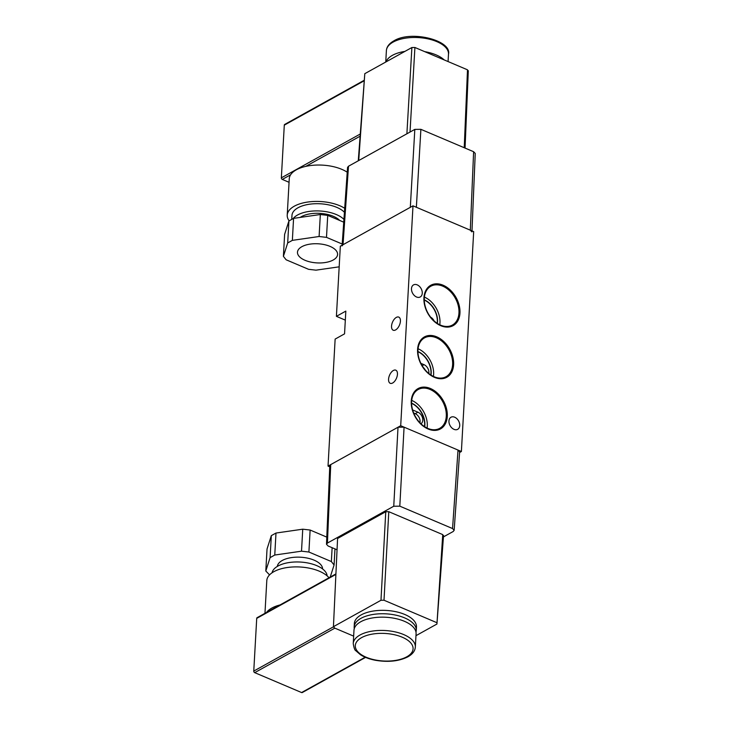 <?xml version="1.0" encoding="UTF-8"?>
<svg xmlns="http://www.w3.org/2000/svg" width="729" height="729" viewBox="0 0 729 729"><rect width="100%" height="100%" fill="white"/><g stroke="black" fill="none" stroke-linecap="round" stroke-linejoin="round"><path stroke-width="1.09" d="M447.287 416.396A23.082 16.193 -119 0 1 428.133 429.007A23.082 16.193 -119 0 1 411.247 401.096A23.082 16.193 -119 0 1 430.402 388.493A23.082 16.193 -119 0 1 447.287 416.396M411.621 401.57A22.198 15.573 61 0 0 420.679 423.513A22.198 15.573 61 0 0 439.323 428.552A22.198 15.573 61 0 0 446.285 416.286A22.198 15.573 61 0 0 436.771 393.906A22.198 15.573 61 0 0 417.772 389.751A22.198 15.573 61 0 0 411.621 401.57M453.62 364.755A23.082 16.193 -119 0 1 434.475 377.358A23.082 16.193 -119 0 1 417.589 349.455A23.082 16.193 -119 0 1 436.744 336.844A23.082 16.193 -119 0 1 453.62 364.755M417.963 349.92A22.198 15.573 61 0 0 427.021 371.872A22.198 15.573 61 0 0 445.665 376.902A22.198 15.573 61 0 0 452.618 364.637A22.198 15.573 61 0 0 443.114 342.256A22.198 15.573 61 0 0 424.114 338.101A22.198 15.573 61 0 0 417.963 349.92M459.963 313.106A23.082 16.193 -119 0 1 440.817 325.717A23.082 16.193 -119 0 1 423.932 297.806A23.082 16.193 -119 0 1 443.077 285.203A23.082 16.193 -119 0 1 459.963 313.106M424.296 298.279A22.198 15.573 61 0 0 433.354 320.222A22.198 15.573 61 0 0 452.007 325.262A22.198 15.573 61 0 0 458.96 312.996A22.198 15.573 61 0 0 449.447 290.616A22.198 15.573 61 0 0 430.456 286.461A22.198 15.573 61 0 0 424.296 298.279M392.667 382.989A7.126 3.773 -67 0 0 397.15 376.219A7.126 3.773 -67 0 0 395.801 370.177A7.126 3.773 -67 0 0 393.359 370.478A7.126 3.773 -67 0 0 388.867 377.257A7.126 3.773 -67 0 0 390.225 383.299A7.126 3.773 -67 0 0 392.667 382.989M395.628 329.918A7.126 3.773 -67 0 0 400.121 323.147A7.126 3.773 -67 0 0 398.763 317.097A7.126 3.773 -67 0 0 396.33 317.407A7.126 3.773 -67 0 0 391.837 324.177A7.126 3.773 -67 0 0 393.195 330.219A7.126 3.773 -67 0 0 395.628 329.918M420.943 423.768A6.652 4.666 61 0 0 422.784 420.232A6.652 4.666 61 0 0 417.917 412.186L412.623 409.935M419.94 422.765A6.652 4.666 61 0 0 420.086 421.726A6.652 4.666 61 0 0 415.22 413.68L413.68 413.024M428.798 373.458A6.652 4.666 61 0 0 428.889 372.719A6.652 4.666 61 0 0 424.023 364.673L420.897 363.343M425.153 369.876A6.652 4.666 61 0 0 423.312 367.471M434.119 320.942A6.652 4.666 61 0 0 430.629 317.17M433.427 376.419A21.323 14.954 61 0 0 433.627 374.515A21.323 14.954 61 0 0 418.063 348.744M431.03 375.08A18.216 12.776 61 0 0 431.194 373.485A18.216 12.776 61 0 0 417.927 351.487M430.857 374.961A18.216 12.776 61 0 0 430.985 373.603A18.216 12.776 61 0 0 417.936 351.706M439.769 324.769A21.323 14.954 61 0 0 439.961 322.874A21.323 14.954 61 0 0 424.396 297.104M437.373 323.439A18.216 12.776 61 0 0 437.537 321.844A18.216 12.776 61 0 0 424.269 299.838M437.19 323.321A18.216 12.776 61 0 0 437.327 321.963A18.216 12.776 61 0 0 424.269 300.056M427.085 428.06A21.323 14.954 61 0 0 427.285 426.164A21.323 14.954 61 0 0 411.721 400.394M424.697 426.729A18.216 12.776 61 0 0 424.861 425.135A18.216 12.776 61 0 0 411.593 403.128M424.515 426.611A18.216 12.776 61 0 0 424.642 425.253A18.216 12.776 61 0 0 411.593 403.347M454.686 417.216A6.907 4.848 -119 0 1 459.498 423.239A6.907 4.848 -119 0 1 457.703 429.317A6.907 4.848 -119 0 1 454.003 429.345A6.907 4.848 -119 0 1 449.182 423.312A6.907 4.848 -119 0 1 450.987 417.234A6.907 4.848 -119 0 1 454.686 417.216M417.207 284.866A6.907 4.848 -119 0 1 422.027 290.898A6.907 4.848 -119 0 1 420.223 296.976A6.907 4.848 -119 0 1 416.532 296.995A6.907 4.848 -119 0 1 411.712 290.962A6.907 4.848 -119 0 1 413.516 284.893A6.907 4.848 -119 0 1 417.207 284.866M345.327 320.14A12.958 9.085 61 0 0 344.835 319.922L336.406 316.34L345.828 311.11L344.553 333.855L335.14 339.085L328.032 466.095L329.745 466.815M328.032 466.095L400.704 425.727L412.997 205.842L340.334 246.202L336.406 316.34M459.598 452.499L461.393 451.497L473.686 231.612L412.997 205.842M400.704 425.727L461.393 451.497M360.755 621.746A31.101 14.826 3.2 0 1 395.683 618.575A31.101 14.826 3.2 0 1 416.077 633.793L415.339 647.06A31.101 14.826 -176.8 0 0 394.945 631.843A31.101 14.826 -176.8 0 0 360.008 635.014A31.101 14.826 -176.8 0 0 353.237 643.589L353.975 630.321A31.101 14.826 3.2 0 1 360.755 621.746M354.276 628.626A31.101 14.826 3.2 0 1 354.166 626.904A31.101 14.826 3.2 0 1 360.946 618.338A31.101 14.826 3.2 0 1 395.874 615.158A31.101 14.826 3.2 0 1 416.268 630.375A31.101 14.826 3.2 0 1 415.967 632.07M354.166 626.904L354.358 623.495A31.101 14.826 3.2 0 1 361.137 614.921A31.101 14.826 3.2 0 1 396.066 611.749A31.101 14.826 3.2 0 1 416.459 626.967L416.268 630.375M322.592 568.939A22.681 10.807 -176.8 0 0 314.071 560.154A22.681 10.807 -176.8 0 0 290.707 557.721A22.681 10.807 -176.8 0 0 277.33 566.415M327.13 575.864A27.647 13.177 -176.8 0 0 316.769 565.64A27.647 13.177 -176.8 0 0 288.748 562.597A27.647 13.177 -176.8 0 0 272.054 572.784M328.998 577.751A32.395 15.446 -176.8 0 0 319.32 571.199A32.395 15.446 -176.8 0 0 285.495 567.809A32.395 15.446 -176.8 0 0 266.796 580.603L264.964 613.317M336.67 549.62L328.114 545.994L326.492 544.271L327.43 543.059L393.751 506.236L399.811 506.172L452.545 528.552L454.158 530.302L453.219 531.487L443.442 536.909M353.656 636.135L334.228 627.888L333.891 626.43L380.975 600.277L384.01 600.24L388.785 511.694L442.74 534.603L436.935 624.033L415.977 635.67M443.077 536.061L442.74 534.603M337.582 538.485L333.417 627.031L337.582 538.485L385.759 511.722L380.975 600.277M388.785 511.694L385.759 511.722M327.43 543.059L330.729 464.601L398.016 427.221L393.751 506.236M399.811 506.172L404.076 427.158L458.022 450.066L452.545 528.552M454.158 530.302L459.644 451.816L458.022 450.066M330.729 464.601L329.781 465.804L326.492 544.271M404.076 427.158L398.016 427.221M384.01 600.24L436.589 622.566M443.542 535.478L436.935 624.033M335.641 574.06L257.1 617.682A1.294 0.911 61 0 0 256.717 618.383L253.765 671.081A1.294 0.911 61 0 0 254.713 672.648L301.587 692.55A1.294 0.911 61 0 0 302.28 692.55L365.566 657.394M280.054 604.933A32.395 15.446 -176.8 0 0 266.504 612.46M326.792 537.118L310.126 530.038L302.745 529.19L275.99 533.045L271.325 535.633L270.094 557.621L265.803 571.007L269.548 574.88M330.21 577.076L334.082 565.002L334.985 548.91M332.132 547.698L331.358 561.558L308.905 552.026L310.126 530.038M302.745 529.19L301.514 551.179L274.76 555.033L275.99 533.045M271.325 535.633L267.033 549.019L265.803 571.007M331.358 561.558L334.082 565.002M301.514 551.179L308.905 552.026M270.094 557.621L274.76 555.033M386.069 61.856A31.101 14.826 3.2 0 1 392.421 55.34A31.101 14.826 3.2 0 1 404.868 51.413M333.217 259.998A20.084 9.577 -176.8 0 0 337.591 254.457A20.084 9.577 -176.8 0 0 324.414 244.634A20.084 9.577 -176.8 0 0 301.861 246.684A20.084 9.577 -176.8 0 0 297.478 252.216A20.084 9.577 -176.8 0 0 310.654 262.048A20.084 9.577 -176.8 0 0 333.217 259.998M339.687 220.45A22.681 10.807 -176.8 0 0 333.299 216.294A22.681 10.807 -176.8 0 0 300.184 217.424M343.933 219.383A27.647 13.177 -176.8 0 0 336.397 214.581A27.647 13.177 -176.8 0 0 293.14 218.618M344.425 212.276A27.647 13.177 -176.8 0 0 336.798 207.373A27.647 13.177 -176.8 0 0 307.93 204.475A27.647 13.177 -176.8 0 0 291.974 215.401L291.746 219.393M344.708 208.294A32.395 15.446 -176.8 0 0 339.76 205.733A32.395 15.446 -176.8 0 0 305.925 202.334A32.395 15.446 -176.8 0 0 287.226 215.137A32.395 15.446 -176.8 0 0 289.121 220.851M347.223 172.208A32.395 15.446 -176.8 0 0 341.792 169.338A32.395 15.446 -176.8 0 0 305.761 166.385A32.395 15.446 -176.8 0 0 290.589 174.814A32.395 15.446 -176.8 0 0 289.258 178.742L287.226 215.137M289.058 182.296L282.296 179.416A1.294 0.911 -119 0 1 281.348 177.849L284.292 125.151A1.294 0.911 -119 0 1 284.674 124.449L363.889 80.454M342.129 245.208L347.56 167.397L348.508 166.221L414.819 129.388L420.879 129.325L473.613 151.714L475.235 153.436L471.982 230.883M348.508 166.221L343.022 244.707L410.309 207.337L414.819 129.388M420.879 129.325L416.368 207.273L470.314 230.182L473.613 151.714M343.022 244.707L342.083 245.883M471.936 231.904L470.314 230.182M358.276 160.79L364.792 73.675L411.885 47.522L414.91 47.485L467.499 69.811L467.836 71.278M342.211 244.033L326.492 237.362L319.102 236.506L292.356 240.36L287.691 242.948L283.399 256.344L286.123 259.779L308.577 269.32L315.967 270.167L339.176 266.823M343.742 222.172L327.722 215.374L326.492 237.362M319.102 236.506L320.332 214.517L293.577 218.372L292.356 240.36M287.691 242.948L288.921 220.96L284.62 234.355L283.399 256.344M288.921 220.96L293.577 218.372M320.332 214.517L327.722 215.374M424.743 51.659A31.101 14.826 3.2 0 1 444.171 59.906M415.22 413.68L417.917 412.186M422.173 365.703L424.023 364.673M345.355 319.63L344.835 319.922M361.593 637.629A28.941 13.796 3.2 0 1 402.217 637.201A28.941 13.796 3.2 0 1 406.773 656.811A28.941 13.796 3.2 0 1 366.149 657.23A28.941 13.796 3.2 0 1 361.593 637.629M254.713 672.648L334.839 628.152M365.183 657.23L301.587 692.55M333.426 626.84L253.765 671.081M256.717 618.383L335.622 574.561M393.159 42.072A31.101 14.826 -176.8 0 0 386.388 50.647C386.652 46.811 389.122 43.567 393.797 40.897C411.229 29.889 451.934 40.469 448.49 54.119A31.101 14.826 -176.8 0 0 428.096 38.901A31.101 14.826 -176.8 0 0 393.159 42.072M290.589 174.814L282.296 179.416M406.891 133.79L411.885 47.522M364.792 73.675L358.723 160.544M464.227 147.732L467.499 69.811M414.91 47.485L410.017 132.049M281.348 177.849L360.144 134.081M363.853 80.965L284.292 125.151M359.989 136.259L305.761 166.385M415.339 647.06C415.074 650.888 412.605 654.141 407.93 656.802C399.036 661.249 388.238 662.415 375.517 660.301C369.53 659.162 364.518 657.312 360.472 654.742L355.825 650.715C354.823 650.359 353.966 647.99 353.237 643.589M386.388 50.647L385.75 62.029M468.31 70.677L465.056 148.078M448.49 54.119L448.071 61.564"/></g></svg>
